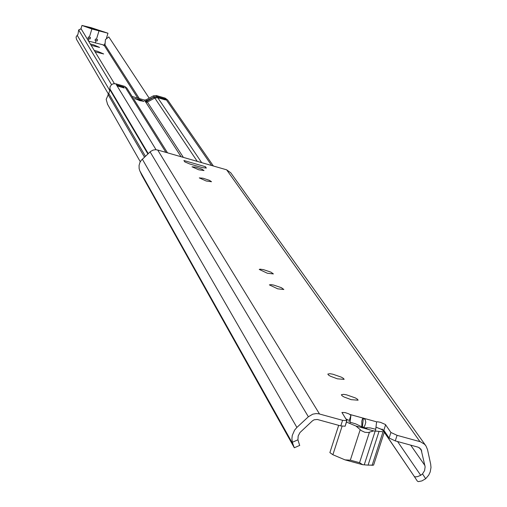 <?xml version="1.0" encoding="UTF-8"?>
<svg xmlns="http://www.w3.org/2000/svg" width="507" height="507" viewBox="0 0 507 507"><rect width="100%" height="100%" fill="white"/><g stroke="black" fill="none" stroke-linecap="round" stroke-linejoin="round"><path stroke-width="0.76" d="M362.347 427.293L363.373 418.047L365.173 419.65L365.801 422.268L364.939 425.386L363.399 427.743M361.833 427.014L361.814 421.051L362.454 418.871L363.373 418.047M375.529 430.931L376.581 422.058L377.5 421.767L380.44 422.318L385.39 424.486L390.916 432.471L397.082 435.336L420.474 441.787L424.6 444.284L425.962 445.926L427.502 449.538L430.671 464.127L430.994 467.505L430.19 472.011L428.7 475.154L425.677 478.722L422.521 473.918L420.715 475.293L417.629 476.593L415.271 476.916L414.244 476.403L417.337 481.124L418.364 481.631L421.906 480.902L425.677 478.722M425.614 445.431L230.793 172.83L226.642 169.813L157.677 150.015L155.383 149.711L153.089 150.097L150.528 151.485L141.225 160.339L139.964 162.386L139.064 165.434L139.133 168.597L139.818 170.846L293.014 444.265L294.326 447.776L141.954 175.504L139.818 170.846M346.712 420.829L345.14 426.203L340.774 425.912L317.319 419.473L314.093 419.802L312.356 420.911L299.986 432.534L298.173 435.995L297.926 439.823L292.355 442.275L291.905 438.878L292.266 435.443L294.592 430.12L296.899 427.439L308.37 416.773L312.787 414.162L316.153 413.573L318.688 413.782L342.58 420.328L346.94 420.626L341.921 412.464L345.229 412.609L349.07 413.946L350.907 415.423L349.906 423.503M337.358 378.811L330.526 376.27L328.631 375.167L327.814 374.077L329.886 373.703L332.858 374.204L341.42 377.183L343.524 378.45L344.133 379.375L337.358 378.811M267.354 273.241L259.242 269.426L260.097 269.154L263.564 269.667L270.998 272.177L273.387 273.919L267.354 273.241M198.769 169.807L192.014 166.803L195.639 167.12L201.963 169.199L204.029 170.555L198.769 169.807M206.184 180.986L199.283 177.9L202.984 178.21L209.423 180.334L211.533 181.728L206.184 180.986M277.69 288.825L269.369 284.883L271.175 284.636L273.793 285.105L281.398 287.684L283.838 289.491L277.69 288.825M351.186 399.668L344.145 397.038L342.193 395.885L341.35 394.738L343.486 394.332L346.541 394.839L355.331 397.913L357.486 399.231L358.1 400.2L351.186 399.668M205.417 166.702L206.349 168.071L202.426 167.627L189.827 164.015L184.782 161.885L183.902 160.523L205.417 166.702L205.506 167.975M348.429 420.062L345.951 418.909M422.521 473.918L424.581 470.61L425.126 466.827L421.044 449.272L418.142 447.187L395.27 440.894L389.11 438.023L383.843 430.253L376.365 427.325M382.145 429.112L382.741 429.993M384.274 432.262L414.251 476.415M382.278 429.176L382.88 430.069M384.306 432.173L414.244 476.403M299.555 445.051L297.926 439.823M292.355 442.275L293.014 444.265M139.767 100.652L134.583 98.434L143.963 101.324L139.767 100.652M164.775 98.878L165.523 99.955L157.753 97.705L154.806 98.028L147.379 102.053L146.174 102.294L145.471 101.21L154.084 96.951L157.024 96.628L164.775 98.878L164.534 99.67M124.278 87.996L117.725 86.095L117.079 85.043L123.619 86.938L124.278 87.996M123.435 87.54L123.619 86.938M157.024 96.628L156.283 95.531L165.105 98.092L167.633 99.955L213.403 166.017M156.283 95.531L153.348 95.855L154.084 96.951M146.669 100.963L145.953 99.86L153.348 95.855M145.953 99.86L144.381 100.031L181.081 156.733M132.143 96.482L144.381 100.031M167.506 152.835L126.864 88.072L124.652 86.355L115.799 83.788L113.219 83.782L111.489 84.688L110.025 86.817L109.911 89.739L108.764 93.561L106.172 99.366L107.611 104.404M119.766 86.691L123.575 87.762L122.954 86.76L119.196 85.67L118.169 86.228M119.196 85.67L119.81 86.665M157.709 97.693L163.938 99.461L163.235 98.447L157.582 96.805L153.748 97.224L145.826 101.761M90.328 43.989L93.484 44.787L99.581 47.411L91.152 45.345M94.264 50.466L97.464 51.27L103.656 53.951L95.113 51.86M149.153 98.124L108.809 36.903L105.424 39.578L104.981 44.819L104.277 45.516L103.314 45.231M76.475 39.312L76.056 37.055L77.983 34.273L78.674 29.938L111.546 84.644M78.705 29.983L81.069 28.804M81.088 28.798L114.405 83.604M379.046 431.394L368.088 465.128L364.235 464.824L375.199 431.045L383.038 431.761L384.521 431.495L381.441 429.404L376.486 427.338M362.695 464.697L345.014 459.868L350.331 460.172L359.558 462.688L362.695 464.697L364.235 464.824M338.682 425.335L329.88 452.612L332.884 454.735L345.014 459.868M368.088 465.128L373.583 465.147L384.521 431.495M375.199 431.045L373.659 430.906L368.202 432.553L364.799 432.262L361.396 430.677L355.965 426.032L346.471 422.071M355.965 426.032L373.659 430.906M375.624 429.271L370.478 427.965L366.675 427.705L366.884 428.282L361.345 426.609L355.844 423.934L350.464 422.306M91.533 28.468L98.295 30.173L97.807 30.578M98.377 30.623L85.664 26.751L91.444 28.17M98.295 30.173L104.201 32.175M91.875 28.981L81.969 25.451L91.019 27.632L107.972 33.228L91.875 28.981L89.371 37.182L90.493 37.588L90.088 38.931L87.952 38.31L88.364 36.967L89.371 37.182M104.277 31.928L98.516 30.515M88.548 41.067L104.322 45.167L104.759 43.741M97.566 39.654L97.154 40.997L95.024 40.376L95.43 39.033L97.566 39.654L95.43 39.033M98.947 31.054L96.444 39.248M88.94 38.595L88.307 40.674M96.013 40.661L95.291 43.013M90.493 37.588L88.364 36.967M376.739 421.868L363.785 418.294M226.642 169.813L419.954 441.629M157.677 150.015L319.511 413.972M363.183 418.129L350.21 414.549M348.917 421.577L350.907 415.423M342.58 420.328L340.774 425.912M383.843 430.253L385.631 424.746M389.11 438.023L390.916 432.471M397.082 435.336L395.27 440.894M397.589 441.534L420.715 475.293M410.695 445.14L424.948 465.578M142.315 159.154L296.899 427.439M150.085 151.872L308.37 416.773M419.511 447.782L421.767 450.983M201.691 162.652L157.753 97.705M165.105 98.092L211.66 165.51M154.806 98.028L197.267 161.378M183.376 157.392L147.379 102.053M124.652 86.355L165.935 152.385M115.799 83.788L156.055 149.73M108.016 94.492L144.47 157.132M109.81 88.738L148.234 153.602M109.911 89.739L147.879 153.938M108.764 93.561L145.414 156.251M146.637 101.077L147.296 102.091M153.748 97.224L154.426 98.238M157.582 96.805L158.266 97.819M104.277 45.516L137.752 98.111M104.981 44.819L139.324 98.567M77.14 35.198L109.918 90.721M359.558 462.688L369.419 432.287M360.185 429.746L350.331 460.172M332.884 454.735L342.086 426.229M366.738 427.971L366.593 428.428M372.087 465.451L383.038 431.761M138.525 99.334L136.852 99.061L137.448 99.556L141.776 100.652L138.525 99.334M140.249 100.589C127.821 96.349 148.456 101.749 140.249 100.589M345.14 426.203L346.94 420.626M299.783 445.374L294.326 447.776M140.293 161.739L107.319 103.897M78.674 29.938L81.057 28.753M108.397 94.023L76.392 39.166M366.434 428.44L366.675 427.705M107.972 33.228L106.508 38.006M81.969 25.451L80.949 28.804M137.188 99.435L141.244 100.684M143.208 101.419L142.004 100.449L139.374 99.467L135.154 98.928"/></g></svg>

